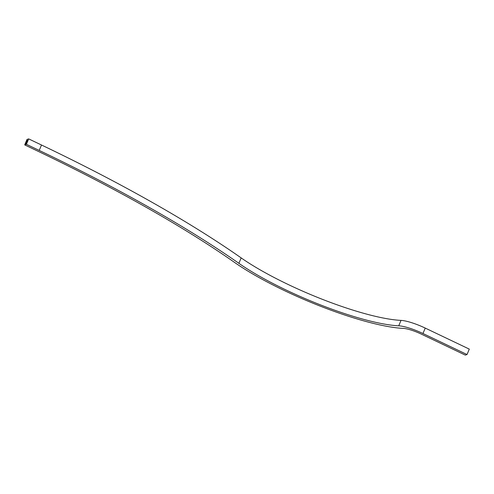 <?xml version="1.0" encoding="UTF-8"?>
<svg xmlns="http://www.w3.org/2000/svg" width="494" height="494" viewBox="0 0 494 494"><rect width="100%" height="100%" fill="white"/><g stroke="black" fill="none" stroke-linecap="round" stroke-linejoin="round"><path stroke-width="0.74" d="M26.997 141.401L27.127 141.012L27.065 141.414M24.7 144.89L26.41 144.316L28.689 138.894L26.979 139.469L24.7 144.89L37.501 151.003A447.502 91.26 -157.2 0 1 234.533 262.407A113.126 23.07 22.8 0 0 403.345 328.393A17.018 3.47 -157.2 0 1 421.246 334.08L465.311 355.106L467.021 354.531L422.963 333.506A23.027 4.693 -157.2 0 0 398.738 325.812A107.118 21.847 22.8 0 1 238.892 263.327A453.511 92.483 -157.2 0 0 39.217 150.429L26.41 144.316M26.435 142.741L26.565 142.352L26.454 142.754M26.225 143.007L26.089 143.34L26.225 143.007M26.015 143.513L25.873 143.847L26.015 143.513M26.793 141.667L26.54 142.266L26.793 141.667M27.398 140.358L27.232 140.753L27.442 140.376M27.522 141.191L26.861 142.303L27.522 141.191M26.874 142.111L27.189 142.136M467.021 354.531L469.3 349.11L425.241 328.084A23.027 4.693 -157.2 0 0 401.017 320.39A107.118 21.847 22.8 0 1 241.171 257.905A453.511 92.483 -157.2 0 0 41.496 145.008L28.689 138.894M26.361 142.815L26.608 142.371M26.954 141.451L27.17 141.031M26.954 141.414L27.158 141.086M27.398 141.457L27.059 141.648M27.219 141.265L27.553 141.173M39.217 150.429L41.496 145.008M238.892 263.327L241.171 257.905M398.738 325.812L401.017 320.39M422.963 333.506L425.241 328.084"/></g></svg>
